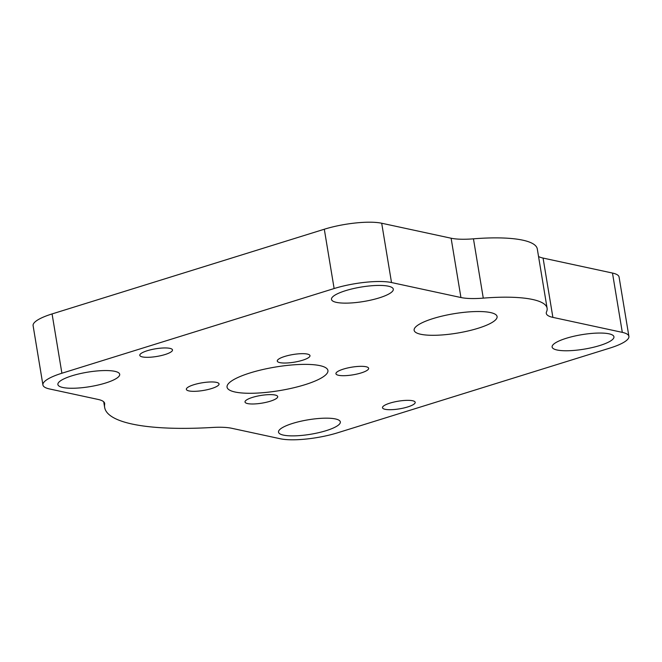 <?xml version="1.0" encoding="UTF-8"?>
<svg xmlns="http://www.w3.org/2000/svg" width="662" height="662" viewBox="0 0 662 662"><rect width="100%" height="100%" fill="white"/><g stroke="black" fill="none" stroke-linecap="round" stroke-linejoin="round"><path stroke-width="0.99" d="M566.258 338.29A31.329 7.332 170.6 0 0 552.116 347.02A31.329 7.332 170.6 0 0 568.757 350.728A31.329 7.332 170.6 0 0 599.797 345.523A31.329 7.332 170.6 0 0 613.939 336.793A31.329 7.332 170.6 0 0 597.298 333.085A31.329 7.332 170.6 0 0 566.258 338.29M345.622 290.659A31.329 7.332 170.6 0 0 331.48 299.398A31.329 7.332 170.6 0 0 348.121 303.097A31.329 7.332 170.6 0 0 379.161 297.9A31.329 7.332 170.6 0 0 393.302 289.162A31.329 7.332 170.6 0 0 376.661 285.463A31.329 7.332 170.6 0 0 345.622 290.659M72.026 375.784A31.329 7.332 170.6 0 0 57.884 384.523A31.329 7.332 170.6 0 0 74.516 388.222A31.329 7.332 170.6 0 0 105.556 383.025A31.329 7.332 170.6 0 0 119.698 374.287A31.329 7.332 170.6 0 0 103.065 370.588A31.329 7.332 170.6 0 0 72.026 375.784M292.662 423.407A31.329 7.332 170.6 0 0 278.52 432.145A31.329 7.332 170.6 0 0 295.161 435.844A31.329 7.332 170.6 0 0 326.2 430.648A31.329 7.332 170.6 0 0 340.334 421.909A31.329 7.332 170.6 0 0 323.701 418.21A31.329 7.332 170.6 0 0 292.662 423.407M433.105 318.554A42.045 9.839 170.6 0 0 414.131 330.28A42.045 9.839 170.6 0 0 436.457 335.245A42.045 9.839 170.6 0 0 478.113 328.269A42.045 9.839 170.6 0 0 497.088 316.544A42.045 9.839 170.6 0 0 474.762 311.579A42.045 9.839 170.6 0 0 433.105 318.554M407.718 406.94A16.575 3.881 -9.4 0 1 391.3 409.687A16.575 3.881 -9.4 0 1 382.495 407.726A16.575 3.881 -9.4 0 1 389.976 403.108A16.575 3.881 -9.4 0 1 406.394 400.361A16.575 3.881 -9.4 0 1 415.198 402.314A16.575 3.881 -9.4 0 1 407.718 406.94M147.278 350.719A16.575 3.881 170.6 0 0 139.798 355.345A16.575 3.881 170.6 0 0 148.594 357.298A16.575 3.881 170.6 0 0 165.012 354.551A16.575 3.881 170.6 0 0 172.492 349.925A16.575 3.881 170.6 0 0 163.696 347.972A16.575 3.881 170.6 0 0 147.278 350.719M211.567 388.553A16.575 3.881 -9.4 0 1 195.149 391.308A16.575 3.881 -9.4 0 1 186.353 389.347A16.575 3.881 -9.4 0 1 193.834 384.73A16.575 3.881 -9.4 0 1 210.251 381.974A16.575 3.881 -9.4 0 1 219.048 383.935A16.575 3.881 -9.4 0 1 211.567 388.553M270.228 401.222A16.575 3.881 -9.4 0 1 253.811 403.969A16.575 3.881 -9.4 0 1 245.014 402.008A16.575 3.881 -9.4 0 1 252.495 397.39A16.575 3.881 -9.4 0 1 268.913 394.643A16.575 3.881 -9.4 0 1 277.709 396.596A16.575 3.881 -9.4 0 1 270.228 401.222M361.162 372.929A16.575 3.881 -9.4 0 1 344.745 375.677A16.575 3.881 -9.4 0 1 335.94 373.724A16.575 3.881 -9.4 0 1 343.421 369.098A16.575 3.881 -9.4 0 1 359.838 366.351A16.575 3.881 -9.4 0 1 368.643 368.312A16.575 3.881 -9.4 0 1 361.162 372.929M302.501 360.269A16.575 3.881 -9.4 0 1 286.083 363.016A16.575 3.881 -9.4 0 1 277.279 361.063A16.575 3.881 -9.4 0 1 284.759 356.437A16.575 3.881 -9.4 0 1 301.177 353.69A16.575 3.881 -9.4 0 1 309.982 355.643A16.575 3.881 -9.4 0 1 302.501 360.269M304.851 384.738A51.115 11.957 -9.4 0 1 254.208 393.211A51.115 11.957 -9.4 0 1 227.066 387.179A51.115 11.957 -9.4 0 1 250.137 372.921A51.115 11.957 -9.4 0 1 300.78 364.439A51.115 11.957 -9.4 0 1 327.922 370.48A51.115 11.957 -9.4 0 1 304.851 384.738M622.305 332.365L612.482 273.05L543.072 258.072L552.886 317.379L622.305 332.365A42.045 9.839 170.6 0 1 628.9 336.346A42.045 9.839 170.6 0 1 609.925 348.071L337.694 432.766A42.045 9.839 170.6 0 1 280.307 438.765L231.758 428.289A42.045 9.839 -9.4 0 0 212.477 427.462A175.198 40.994 -9.4 0 1 104.654 407.444A175.198 40.994 -9.4 0 1 104.662 404.192L104.406 402.678M612.482 273.05A42.045 9.839 -9.4 0 1 619.078 277.039L628.9 336.346M52.075 313.929L61.897 373.236A42.045 9.839 170.6 0 0 42.922 384.961L33.1 325.654A42.045 9.839 -9.4 0 1 52.075 313.929L324.306 229.234A42.045 9.839 -9.4 0 1 381.693 223.235L391.515 282.542A42.045 9.839 170.6 0 0 334.128 288.541L324.306 229.234M451.112 238.221A42.045 9.839 170.6 0 0 473.454 238.825L483.277 298.132A42.045 9.839 -9.4 0 1 460.934 297.528L451.112 238.221L381.693 223.235M483.277 298.132A92.746 21.705 -9.4 0 1 547.11 308.269L537.296 248.953A92.746 21.705 170.6 0 0 473.454 238.825M538.545 256.508A42.045 9.839 170.6 0 0 543.072 258.072M552.886 317.379A42.045 9.839 -9.4 0 1 546.291 313.391A42.045 9.839 -9.4 0 1 546.547 311.794A92.746 21.705 -9.4 0 0 547.11 308.269M460.934 297.528L391.515 282.542M61.897 373.236L334.128 288.541M42.922 384.961A42.045 9.839 170.6 0 0 49.518 388.95L98.059 399.426A42.045 9.839 -9.4 0 1 104.662 403.415A42.045 9.839 -9.4 0 1 104.662 404.192M104.654 407.444L103.719 401.801"/></g></svg>
